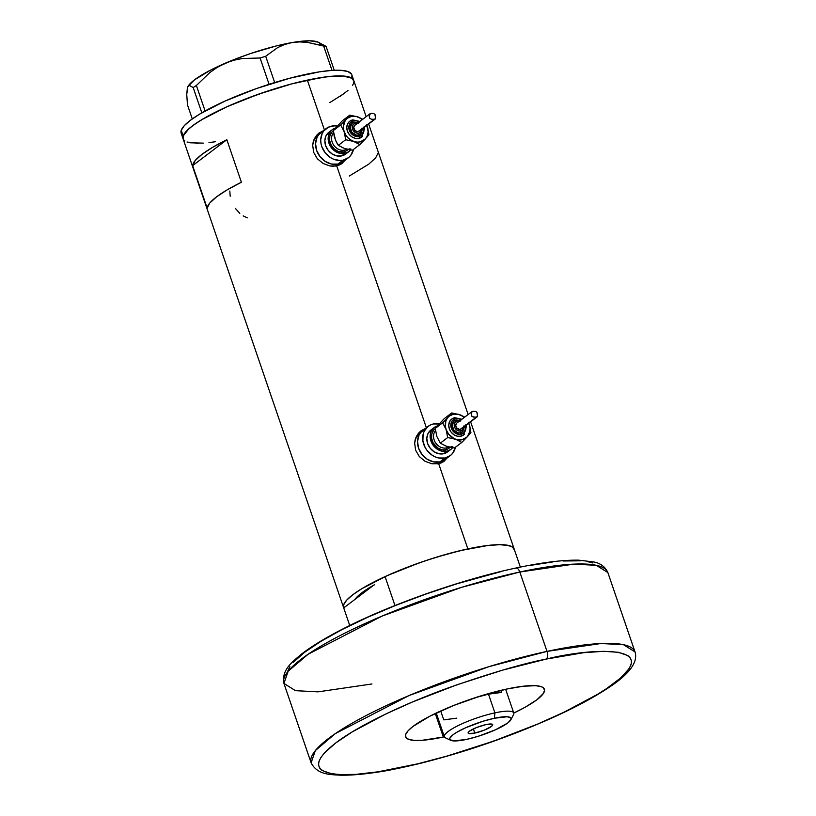 <?xml version="1.0" encoding="UTF-8"?>
<svg xmlns="http://www.w3.org/2000/svg" width="816" height="816" viewBox="0 0 816 816"><rect width="100%" height="100%" fill="white"/><g stroke="black" fill="none" stroke-linecap="round" stroke-linejoin="round"><path stroke-width="1.22" d="M335.213 166.138L337.926 164.077A18.34 15.412 -127.1 0 1 317.975 153.5A18.34 15.412 -127.1 0 1 321.035 132.447A18.34 15.412 52.9 0 0 317.975 153.5A18.34 15.412 52.9 0 0 337.926 164.077L335.213 166.138M319.597 133.712A18.34 15.412 52.9 0 0 317.995 134.742A18.34 15.412 52.9 0 0 313.477 140.944M437.182 463.947L439.895 461.897A18.34 15.412 -127.1 0 1 419.934 451.309A18.34 15.412 -127.1 0 1 422.994 430.267A18.34 15.412 52.9 0 0 419.934 451.309A18.34 15.412 52.9 0 0 439.895 461.897L437.182 463.947M421.566 431.521A18.34 15.412 52.9 0 0 419.965 432.562A18.34 15.412 52.9 0 0 415.446 438.753L419.73 432.745M341.333 164.006A19.105 16.055 52.9 0 0 343.73 161.272L343.077 162.17M342.047 163.506L344.984 160.324L339.721 164.893L333.407 166.25L329.95 165.964L323.105 163.486L317.322 158.732L313.64 152.296L312.681 145.146L313.262 141.658L316.373 135.568L318.74 133.232L323.156 130.835L318.985 133.039M443.302 461.825A19.105 16.055 52.9 0 0 445.689 459.092L445.036 459.989M444.016 461.326L446.944 458.143L441.68 462.713L438.682 463.702L431.919 463.774L425.065 461.295L419.291 456.542L415.599 450.116L414.64 442.966L415.232 439.477L418.343 433.388L420.699 431.052L425.126 428.655L420.964 430.838M184.865 140.984L183.478 139.607L183.182 136.027A90.178 17.819 -18.9 0 1 268.994 90.627A90.178 17.819 -18.9 0 1 353.726 80.407A90.178 17.819 161.1 0 0 307.357 80.131A90.178 17.819 161.1 0 0 221.35 109.334A90.178 17.819 161.1 0 0 183.1 138.832A90.178 17.819 -18.9 0 1 183.182 136.007L188.833 128.795L196.472 123.022L206.866 116.719L226.756 106.845L242.117 100.337L266.873 91.331L291.761 83.885L307.357 80.131L324.401 129.897L307.357 80.131L327.777 76.643L343.087 76L351.971 78.254L353.909 81.274L353.644 83.212L353.909 81.294M426.36 427.717L336.722 165.883L426.36 427.717M343.72 607.91L354.97 599.393L343.72 607.91L349.748 625.515L343.72 607.91A90.178 17.819 -18.9 0 1 343.597 607.594A90.178 17.819 -18.9 0 1 381.847 578.095A90.178 17.819 -18.9 0 1 467.854 548.893L438.682 463.702L467.854 548.893A90.178 17.819 -18.9 0 1 514.223 549.168A90.178 17.819 -18.9 0 1 514.315 549.505M192.627 165.628A90.178 17.819 -18.9 0 1 226.848 139.72L241.403 182.243A90.178 17.819 161.1 0 0 207.182 208.151L192.627 165.628L226.848 139.72L241.403 182.243L227.297 189.791L216.556 196.86L209.732 203.092L207.182 208.151L192.627 165.628L195.167 160.568L201.991 154.336L212.731 147.268L226.848 139.72L192.627 165.628M444.271 461.122L438.682 463.702L431.919 463.774L425.065 461.295L419.291 456.542L415.599 450.116L414.64 442.966L416.486 436.244L420.699 431.052M342.302 163.302L336.722 165.883L329.95 165.964L323.105 163.486L317.322 158.732L313.64 152.296L312.681 145.146L314.517 138.424L318.74 133.232M343.975 608.379L343.669 604.789L346.647 600.188L352.777 594.752L361.845 588.683L387.243 575.606L418.996 562.958L435.754 557.399L460.204 550.637L488.274 545.414L499.137 544.66L507.307 545.2L512.458 547.016L514.406 550.045M374.666 584.644L361.814 592.814L354.736 599.729M203.296 143.126L190.016 142.8M347.993 90.433L340.354 96.217M354.97 599.393A79.478 15.708 -18.9 0 1 373.82 585.113L354.97 599.393A79.478 15.708 -18.9 0 1 373.82 585.113L354.97 599.393L361.814 592.814L373.82 585.113M349.309 176.032L368.801 164.118L375.625 157.896L378.175 152.827M243.209 215.903L247.309 217.852M235.375 208.396L239.792 213.364M229.806 191.026L230.194 196.207M421.933 430.481L423.545 429.848A19.105 16.055 52.9 0 0 420.24 431.429M442.343 461.621L438.447 463.753A18.34 15.412 52.9 0 0 442.109 461.805L445.138 459.51A18.34 15.412 -127.1 0 1 439.895 461.897L445.373 459.326L439.895 461.897L445.046 458A18.34 15.412 -127.1 0 1 425.085 447.413A18.34 15.412 -127.1 0 1 428.145 426.36A18.34 15.412 -127.1 0 1 433.398 423.973A18.34 15.412 -127.1 0 1 439.151 423.881M319.974 132.661L321.586 132.029A19.105 16.055 52.9 0 0 318.271 133.62M340.374 163.812L336.478 165.934A18.34 15.412 52.9 0 0 340.139 163.985L343.179 161.69A18.34 15.412 -127.1 0 1 337.926 164.077L343.414 161.507L337.926 164.077L343.077 160.181A18.34 15.412 -127.1 0 1 323.126 149.603A18.34 15.412 -127.1 0 1 326.186 128.551A18.34 15.412 -127.1 0 1 331.429 126.164A18.34 15.412 -127.1 0 1 337.192 126.062M313.487 140.933L317.761 134.926M425.34 428.849L420.628 432.592L419.006 435.214L417.537 441.456L418.588 448.219L421.994 454.471L427.237 459.265L433.531 461.876L439.895 461.897A18.34 15.412 52.9 0 0 445.138 459.51L450.289 455.603A18.34 15.412 -127.1 0 1 445.046 458L439.895 461.897L433.531 461.876L427.237 459.265L421.994 454.471L418.588 448.219L417.537 441.456L419.006 435.214L420.628 432.592L425.34 428.849M323.371 131.039L318.658 134.773L317.036 137.394L315.568 143.636L316.618 150.399L320.025 156.652L325.278 161.456L331.561 164.057L337.926 164.077A18.34 15.412 52.9 0 0 343.179 161.69L348.33 157.794A18.34 15.412 -127.1 0 1 343.077 160.181L337.926 164.077L331.561 164.057L325.278 161.456L320.025 156.652L316.618 150.399L315.568 143.636L317.036 137.394L318.658 134.773L323.371 131.039M352.553 85.415L353.644 83.222A90.178 17.819 -18.9 0 0 353.726 80.407L351.788 74.735A90.178 17.819 161.1 0 0 267.046 84.966A90.178 17.819 161.1 0 0 181.244 130.336L183.182 136.007L181.244 130.336A90.178 17.819 161.1 0 0 181.152 133.161L343.597 607.594M189.679 85.578L193.188 87.567L196.381 85.496L209.702 72.665L217.178 67.422L225.308 63.199L233.713 60.262L242.393 58.507L260.08 57.997L265.69 56.263L274.686 82.549L265.69 56.263L277.624 47.624L284.376 44.574L291.751 42.626L299.431 41.912L307.387 42.361L326.084 46.41L334.264 70.288L326.084 46.41L318.097 42.136A70.309 13.892 161.1 0 0 291.751 42.626A70.309 13.892 161.1 0 0 225.308 63.199A70.309 13.892 161.1 0 0 187.792 86.751L186.742 94.452L187.476 104.876L192.28 118.901L187.476 104.876L186.742 94.452L187.405 87.669L188.353 86.027L189.679 85.578L193.188 87.567L196.381 85.496L205.102 110.956L196.381 85.496L209.702 72.665L217.178 67.422L225.308 63.199L233.713 60.262L242.393 58.507L260.08 57.997L269.086 84.303L260.08 57.997L265.69 56.263L277.624 47.624L284.376 44.574L291.751 42.626L299.431 41.912L307.387 42.361L323.677 46.084L332.01 70.411L323.677 46.084L326.084 46.41L322.565 44.431L321.249 44.88M193.188 87.567L201.827 112.812L193.188 87.567M318.128 42.146L309.856 40.8L291.751 42.626L276.267 45.951L250.532 53.54L233.417 59.833L210.681 70.064L194.524 79.835L188.353 86.027M319.433 42.983L320.443 44.554M353.359 79.631L349.809 77.194L343.128 76.01L333.581 76.102L321.524 77.489L291.832 83.864L258.58 94.166L226.817 106.814L201.399 119.891L192.321 125.96L186.17 131.407L183.182 136.007L183.467 139.597M187.017 142.035L198.135 143.341M208.988 142.596L215.302 141.739M329.899 102.541L344.505 93.269M351.706 77.561L351.971 75.623M351.41 73.97L347.861 71.533L341.19 70.339L331.633 70.431L319.576 71.818L289.894 78.203L256.632 88.495L224.879 101.143L199.451 114.22L190.383 120.289L184.232 125.735L181.244 130.336L181.529 133.926M514.1 548.852L512.479 547.036L509.541 545.72L499.851 544.66L485.653 545.741L467.854 548.893L447.576 553.921L426.105 560.51L404.828 568.232L385.07 576.606L394.975 605.543L385.07 576.606A90.178 17.819 161.1 0 1 514.1 548.852L520.343 567.1L514.1 548.852M436.244 713.041L444.353 736.746A36.679 7.252 -18.9 0 1 459.918 724.751A36.679 7.252 -18.9 0 1 494.904 712.868A36.679 7.252 161.1 0 0 457.072 726.138A36.679 7.252 161.1 0 0 445.546 737.888L450.809 740.336A32.405 6.406 -18.9 0 1 460.999 729.963A32.405 6.406 -18.9 0 1 494.414 718.243L494.904 712.868L488.498 694.161A36.679 7.252 161.1 0 0 474.851 697.802L488.498 694.161L494.904 712.868A36.679 7.252 -18.9 0 1 513.764 712.98L505.645 689.285M510.867 719.773L513.529 714.612A36.679 7.252 161.1 0 0 494.904 712.868L494.414 718.243A32.405 6.406 -18.9 0 1 510.867 719.773A32.405 6.406 -18.9 0 1 466.426 739.429L477.962 736.379L495.394 729.83L507.776 722.956L511.051 719.345L510.938 718.06L507.256 716.754L494.414 718.243L482.878 721.293L465.446 727.841L456.317 732.533L453.064 734.716L449.789 738.327L449.902 739.612L453.584 740.918L466.426 739.429A32.405 6.406 -18.9 0 1 450.809 740.336M474.81 733.084L473.382 728.923L474.81 733.084L468.7 733.502L468.139 732.635L469.455 731.197L476.636 727.495L486.03 724.588A12.995 2.57 -18.9 0 1 492.711 724.628A12.995 2.57 -18.9 0 1 487.203 728.872A12.995 2.57 -18.9 0 1 474.81 733.084A12.995 2.57 -18.9 0 1 468.129 733.043A12.995 2.57 -18.9 0 1 473.637 728.79A12.995 2.57 -18.9 0 1 486.03 724.588L492.14 724.159L492.701 725.026L491.385 726.475L484.204 730.167L474.81 733.084M501.544 692.437A36.679 7.252 161.1 0 0 488.498 694.161L501.544 692.437L500.84 690.387L501.544 692.437M440.711 710.971L443.761 719.875L456.807 718.151M547.006 651.392L488.866 666.692L409.234 695.477L335.315 733.615L315.364 750.567L311.12 762.827A171.187 33.833 -18.9 0 1 383.744 706.84A171.187 33.833 -18.9 0 1 547.006 651.392L519.823 572.016A6.11 3.08 -102.1 0 0 515.947 568.028A6.11 3.08 77.9 0 1 519.823 572.016A171.187 33.833 161.1 0 0 356.561 627.453A171.187 33.833 161.1 0 0 283.937 683.441L288.191 671.191L308.132 654.238L382.061 616.09L461.683 587.306L519.823 572.016L547.006 651.392A171.187 33.833 -18.9 0 1 635.021 651.923L623.475 644.691L600.943 643.518L547.006 651.392A6.11 3.08 77.9 0 1 546.302 659.063A6.11 3.08 -102.1 0 0 547.006 651.392M402.339 767.315A6.11 3.08 -102.1 0 0 403.022 767.336A6.11 3.08 -102.1 0 0 403.726 767.02C360.101 777.964 284.794 782.554 335.662 743.009C359.305 724.802 407.572 702.556 448.433 687.837C490.406 673.149 523.036 663.551 546.302 659.063L502.778 670.089L456.868 684.808L412.519 701.964L385.723 714.031L352.247 731.901L335.662 743.009L324.431 752.964L320.963 757.391L318.985 761.389L318.515 764.918L319.535 767.948L322.065 770.457L331.5 773.782L338.314 774.578L355.827 774.384L377.91 771.834L417.721 763.827L447.25 756.004L493.16 741.275L537.509 724.129L564.305 712.062L597.781 694.181L606.706 688.51L620.68 677.933L629.054 668.702L631.033 664.703L631.513 661.174L630.482 658.135L627.963 655.636L618.528 652.31L603.575 651.311L583.685 652.688L546.302 659.063C589.927 648.128 665.224 643.528 614.366 683.074C590.713 701.281 542.456 723.527 501.595 738.245C459.612 752.944 426.992 762.532 403.726 767.02A6.11 3.08 77.9 0 1 403.022 767.336A6.11 3.08 77.9 0 1 402.339 767.315M371.963 683.971L318.016 691.856L295.494 690.673L283.937 683.441C281.347 669.977 292.189 662.102 300.421 654.973C311.681 646.088 327.369 636.643 347.483 626.627C394.567 603.044 462.835 579.289 515.896 568.038C541.783 562.479 562.765 559.868 578.84 560.174L593.824 561.959C600.556 563.275 605.227 566.804 607.849 572.546A171.187 33.833 161.1 0 0 519.823 572.016L573.77 564.142L596.292 565.315L607.849 572.546L635.021 651.923C638.387 662.653 628.463 675.291 605.248 689.836C590.998 699.016 573.118 708.441 551.596 718.131C502.534 739.816 453.023 756.218 403.063 767.336C377.359 772.844 356.49 775.465 340.456 775.2C330.725 774.527 317.444 775.108 311.12 762.827L283.937 683.441M443.333 737.032L435.275 713.51L443.333 737.032L422.035 740.306L414.263 740.387L408.816 739.429L405.909 737.45L405.664 734.533L408.092 730.789L413.08 726.362L429.92 716.173L453.625 705.503L480.583 695.977L506.695 689.051A73.369 14.504 -18.9 0 1 544.425 689.285A73.369 14.504 -18.9 0 1 513.784 713.041L525.086 707.268L536.948 699.73L543.476 693.335L544.568 689.989L542.987 687.531L541.212 686.664L535.765 685.695L523.311 686.225L506.695 689.051A73.369 14.504 -18.9 0 0 436.723 712.817A73.369 14.504 -18.9 0 0 405.603 736.807L405.603 736.807A73.369 14.504 -18.9 0 0 443.333 737.032A73.369 14.504 -18.9 0 0 444.373 736.807L443.333 737.032M501.238 571.547L456.491 583.919L425.809 594.089L395.821 605.35L367.69 617.253L342.485 629.35L321.188 641.182L304.603 652.29L293.372 662.245M289.904 666.672L287.926 670.67M592.895 562.969L587.459 561.592M580.645 560.796L563.142 560.99M552.626 561.969L528.554 565.672M515.243 568.344A6.11 3.08 77.9 0 1 515.947 568.028M349.513 148.869L344.434 152.011A1.53 0.775 77.9 0 1 344.607 150.093L346.096 148.971L344.607 150.093A10.7 8.996 52.9 0 0 346.933 149.195M352.583 119.962A9.935 8.354 52.9 0 0 348.952 121.951A9.935 8.354 52.9 0 0 348.391 133.202A9.935 8.354 52.9 0 0 358.887 138.394A1.53 0.775 -102.1 0 0 359.071 136.476A8.405 7.069 -127.1 0 1 349.299 130.203A8.405 7.069 -127.1 0 1 353.726 120.88A1.53 0.775 -102.1 0 0 352.757 119.881A1.53 0.775 -102.1 0 0 352.583 119.962A1.53 0.775 77.9 0 1 352.757 119.881A1.53 0.775 77.9 0 1 353.726 120.88L350.237 123.043L348.82 127.102L349.962 131.692L353.267 135.272L357.632 136.619L361.58 135.293L363.783 131.743L363.497 127.153M354.215 122.298A6.875 5.783 52.9 0 0 351.696 123.675A6.875 5.783 52.9 0 0 351.308 131.458A6.875 5.783 52.9 0 0 358.581 135.058A1.53 0.775 -102.1 0 0 358.754 133.141A5.345 4.498 -127.1 0 1 352.543 129.142A5.345 4.498 -127.1 0 1 355.358 123.216A1.53 0.775 -102.1 0 0 354.389 122.216A1.53 0.775 -102.1 0 0 354.215 122.298A1.53 0.775 77.9 0 1 354.389 122.216A1.53 0.775 77.9 0 1 355.358 123.216L353.134 124.593L352.237 127.174L352.961 130.101L355.062 132.376L357.847 133.232L359.601 132.855L361.447 130.999L361.814 128.194M338.018 125.338L342.373 120.748L349.778 115.138L357.765 116.882L362.763 119.258L356.143 116.433L351.37 116.423A13.76 11.567 -127.1 0 1 357.765 116.882A13.76 11.567 -127.1 0 1 362.406 119.524L357.765 116.882L349.778 115.138L346.147 119.381A13.76 11.567 -127.1 0 1 351.37 116.423L349.778 115.138L345.199 120.574L343.332 126.602L343.648 129.989L345.647 134.885L347.861 137.72L352.135 140.821L356.949 142.147L360.101 141.933L365.323 138.975L367.037 136.435L368.138 131.753L366.68 125.032M369.974 113.791L354.838 125.256A3.672 3.08 52.9 0 0 354.226 129.458A3.672 3.08 52.9 0 0 358.224 131.58L374.462 119.279L371.413 119.258L369.556 118.045L369.536 114.444L371.341 113.424M369.75 114.026L371.035 113.495M342.893 147.818L338.324 145.34L336.437 142.27L334.295 136.7L333.285 130.611L342.373 120.748L349.778 115.138L351.37 116.423L347.259 118.34L340.68 125.001L344.128 131.672L345.729 139.73L353.716 141.474L359.866 144.605L352.461 150.205L344.474 148.471A13.76 11.567 52.9 0 0 350.86 148.93M344.607 150.093A10.7 8.996 52.9 0 1 333.479 144.789A10.7 8.996 52.9 0 1 333.53 132.804A10.7 8.996 52.9 0 0 333.479 144.789A10.7 8.996 52.9 0 0 344.607 150.093A1.53 0.775 -102.1 0 0 344.434 152.011L338.048 151.337L334.132 148.818L331.184 145.064L329.674 140.638L329.817 136.221L331.592 132.478L333.305 130.825M332.255 129.703L328.95 132.202A13.76 11.567 52.9 0 0 326.655 147.992A13.76 11.567 52.9 0 0 341.618 155.927L344.923 153.428A13.76 11.567 -127.1 0 1 329.96 145.493A13.76 11.567 -127.1 0 1 332.255 129.703A13.76 11.567 -127.1 0 1 335.325 128.143M366.833 125.368A13.76 11.567 -127.1 0 1 367.353 126.674L368.954 134.742L365.323 138.975L368.954 134.742L367.353 126.674A13.76 11.567 -127.1 0 1 365.323 138.975L359.866 144.605L365.323 138.975A13.76 11.567 -127.1 0 1 353.716 141.474L359.866 144.605L352.461 150.205L346.086 148.91M344.474 148.471L338.324 145.34L335.611 140.536L333.285 130.611L335.957 127.571M337.804 126.184L334.56 125.837L328.522 127.133L323.809 130.876L322.187 133.498L320.719 139.74L320.933 143.116L321.769 146.503L325.176 152.755L330.419 157.549L333.499 159.161L339.946 160.507L343.077 160.181L348.565 157.61L350.696 155.468L353.45 149.461A18.34 15.412 -127.1 0 1 348.33 157.794M345.729 154L341.618 155.927L336.845 155.917L332.132 153.959L328.195 150.358L325.645 145.666L324.85 140.597L325.951 135.915L328.777 132.335M341.618 155.927A13.76 11.567 52.9 0 0 345.556 154.132L348.86 151.633A13.76 11.567 -127.1 0 1 344.923 153.428L341.618 155.927M350.605 149.94A13.76 11.567 -127.1 0 1 348.86 151.633M336.182 127.918L332.071 129.836L330.47 131.447L328.471 135.66L328.94 143.167L331.5 147.859L335.427 151.46L340.15 153.418L347.106 152.694L350.635 149.889M371.413 113.414L373.728 113.526L374.952 114.495L375.595 118.636L358.224 131.58A3.672 3.08 52.9 0 0 359.275 131.101L375.34 118.932M370.433 113.628L373.728 113.526L375.064 114.689L375.676 118.33L374.462 119.279L371.413 119.258L369.556 118.045L369.22 116.045L370.291 113.659M358.153 123.512L355.358 123.216A5.345 4.498 -127.1 0 1 357.449 123.277M359.744 130.631L357.592 131.641L355.133 130.621L353.746 127.49L354.797 125.287M355.307 124.97L355.888 124.777M359.53 122.084L356.643 120.89L353.726 120.88A8.405 7.069 -127.1 0 1 359.254 121.91M360.641 134.089L358.581 135.058L356.194 135.048L351.869 132.274L350.197 127.388L352.155 123.257M361.865 136.996L358.887 138.394L355.439 138.373L352.033 136.966L349.197 134.365L347.351 130.978L346.78 127.316L347.575 123.94L349.615 121.349M364.12 127.367L364.579 129.203M344.128 131.672A13.76 11.567 -127.1 0 1 346.147 119.381L340.68 125.001L344.128 131.672L345.729 139.73L353.716 141.474A13.76 11.567 -127.1 0 1 344.128 131.672M367.353 126.674L366.629 124.807L367.353 126.674M338.324 145.34L345.729 139.73L338.324 145.34M333.285 130.611L340.68 125.001L333.285 130.611M361.876 129.122A5.345 4.498 -127.1 0 1 358.754 133.141A1.53 0.775 77.9 0 1 358.581 135.058A6.875 5.783 52.9 0 0 361.09 133.681M363.681 127.765A8.405 7.069 -127.1 0 1 359.071 136.476A1.53 0.775 77.9 0 1 358.887 138.394A9.935 8.354 52.9 0 0 362.518 136.405M344.434 152.011A12.23 10.282 -127.1 0 1 331.184 145.054A12.23 10.282 -127.1 0 1 333.03 131.039M451.483 446.678L446.403 449.83A1.53 0.775 77.9 0 1 446.576 447.913L448.055 446.791L446.576 447.913A10.7 8.996 52.9 0 0 448.892 447.015M454.543 417.782A9.935 8.354 52.9 0 0 450.922 419.761A9.935 8.354 52.9 0 0 450.35 431.011A9.935 8.354 52.9 0 0 460.856 436.203A1.53 0.775 -102.1 0 0 461.03 434.285A8.405 7.069 -127.1 0 1 451.268 428.012A8.405 7.069 -127.1 0 1 455.695 418.7A1.53 0.775 -102.1 0 0 454.726 417.7A1.53 0.775 -102.1 0 0 454.543 417.782A1.53 0.775 77.9 0 1 454.726 417.7A1.53 0.775 77.9 0 1 455.695 418.7L452.197 420.852L450.789 424.922L451.921 429.512L455.236 433.082L459.592 434.438L463.539 433.112L465.742 429.553L465.457 424.963M456.175 420.118A6.875 5.783 52.9 0 0 453.665 421.484A6.875 5.783 52.9 0 0 453.278 429.277A6.875 5.783 52.9 0 0 460.55 432.868A1.53 0.775 -102.1 0 0 460.724 430.95A5.345 4.498 -127.1 0 1 454.502 426.962A5.345 4.498 -127.1 0 1 457.327 421.025A1.53 0.775 -102.1 0 0 456.358 420.036A1.53 0.775 -102.1 0 0 456.175 420.118A1.53 0.775 77.9 0 1 456.358 420.036A1.53 0.775 77.9 0 1 457.327 421.025L455.104 422.402L454.196 424.993L454.92 427.91L457.031 430.185L459.806 431.042L462.315 430.205L463.723 427.941L463.784 426.003M439.977 423.157L444.332 418.557L451.738 412.957L459.724 414.691L464.732 417.068L458.113 414.253L453.339 414.232A13.76 11.567 -127.1 0 1 459.724 414.691A13.76 11.567 -127.1 0 1 464.375 417.343L459.724 414.691L451.738 412.957L448.117 417.19A13.76 11.567 -127.1 0 1 453.339 414.232L451.738 412.957L447.168 418.394L445.832 421.209L445.352 426.105L446.087 429.491L448.647 434.183L454.094 438.631L457.297 439.732L462.07 439.753L467.293 436.795L469.945 431.205L470.047 427.88L468.649 422.851M471.719 411.845L456.807 423.065A3.672 3.08 52.9 0 0 456.195 427.278A3.672 3.08 52.9 0 0 460.183 429.389L476.422 417.098L473.372 417.068L471.74 416.18L471.209 413.549L472.219 411.478M472.372 411.448L472.994 411.315M436.846 436.478L435.244 428.42L444.332 418.557L451.738 412.957L453.339 414.232L449.218 416.16L442.649 422.821L446.087 429.491L447.688 437.549L455.675 439.283L461.825 442.415L454.42 448.025L446.434 446.281A13.76 11.567 52.9 0 0 452.829 446.75M446.576 447.913A10.7 8.996 52.9 0 1 435.438 442.598A10.7 8.996 52.9 0 1 435.499 430.624A10.7 8.996 52.9 0 0 435.438 442.598A10.7 8.996 52.9 0 0 446.576 447.913A1.53 0.775 -102.1 0 0 446.403 449.83L442.16 449.81L437.968 448.076L433.153 442.874L431.633 438.447L431.776 434.03L433.561 430.287L435.265 428.645M434.214 427.523L430.919 430.022A13.76 11.567 52.9 0 0 428.624 445.811A13.76 11.567 52.9 0 0 443.588 453.747L446.893 451.248A13.76 11.567 -127.1 0 1 431.919 443.312A13.76 11.567 -127.1 0 1 434.214 427.523A13.76 11.567 -127.1 0 1 437.284 425.952M444.853 445.628L448.055 446.729M468.802 423.188A13.76 11.567 -127.1 0 1 469.312 424.493L470.914 432.551L467.293 436.795L470.914 432.551L469.312 424.493A13.76 11.567 -127.1 0 1 467.293 436.795L461.825 442.415L467.293 436.795A13.76 11.567 -127.1 0 1 455.675 439.283L461.825 442.415L454.42 448.025L446.434 446.281L440.293 443.159L436.846 436.489L435.244 428.42L437.927 425.391M439.763 423.994L433.398 423.973L430.491 424.952L427.91 426.544L424.157 431.317L423.106 434.306L422.902 440.936L425.167 447.566L427.145 450.575L432.388 455.369L435.458 456.98L438.671 457.98L445.046 458L450.524 455.43L452.666 453.278L455.42 447.27A18.34 15.412 -127.1 0 1 450.289 455.603M447.698 451.819L443.588 453.747L438.814 453.727L434.092 451.768L430.165 448.178L427.604 443.486L426.819 438.406L427.921 433.735L430.736 430.154M443.588 453.747A13.76 11.567 52.9 0 0 447.525 451.952L450.82 449.453A13.76 11.567 -127.1 0 1 446.893 451.248L443.588 453.747M452.564 447.76A13.76 11.567 -127.1 0 1 450.82 449.453M438.151 425.728L434.041 427.655L431.215 431.236L430.44 433.48L430.277 438.447L433.459 445.679L437.396 449.269L442.109 451.228L446.893 451.248L451.003 449.32L452.605 447.709M473.382 411.223L475.697 411.346L476.911 412.315L477.554 416.456L460.183 429.389A3.672 3.08 52.9 0 0 461.234 428.92L477.309 416.752M477.36 416.701L474.902 417.231L472.015 416.456L471.189 413.855L471.954 411.601L475.697 411.346L477.034 412.508L477.646 416.15L476.993 416.925M460.122 421.331L457.327 421.025A5.345 4.498 -127.1 0 1 459.418 421.087M461.713 428.451L459.561 429.461L456.603 427.91L455.716 425.309L456.756 423.106M457.276 422.78L457.858 422.586M461.489 419.903L458.612 418.7L455.695 418.7A8.405 7.069 -127.1 0 1 461.213 419.73M462.601 431.909L460.55 432.868L458.153 432.857L453.829 430.083L452.166 425.207L454.124 421.076M463.825 434.816L460.856 436.203L457.409 436.193L454.002 434.785L451.156 432.184L449.31 428.798L448.749 425.136L449.545 421.75L451.574 419.169M466.089 425.187L466.548 427.023M446.087 429.491A13.76 11.567 -127.1 0 1 448.117 417.19L442.649 422.821L446.087 429.491L447.688 437.549L455.675 439.283A13.76 11.567 -127.1 0 1 446.087 429.491M469.312 424.493L468.588 422.627L469.312 424.493M446.434 446.281L440.293 443.159L447.688 437.549L440.293 443.159L436.846 436.489M435.244 428.42L442.649 422.821L435.244 428.42M463.845 426.941A5.345 4.498 -127.1 0 1 460.724 430.95A1.53 0.775 77.9 0 1 460.55 432.868A6.875 5.783 52.9 0 0 463.06 431.491M465.64 425.575A8.405 7.069 -127.1 0 1 461.03 434.285A1.53 0.775 77.9 0 1 460.856 436.203A9.935 8.354 52.9 0 0 464.488 434.214M446.403 449.83A12.23 10.282 -127.1 0 1 433.153 442.874A12.23 10.282 -127.1 0 1 434.989 428.849M471.954 411.601L473.311 411.244M317.995 134.742L326.186 128.551M419.965 432.562L428.145 426.36M353.726 80.407L366.149 116.688M368.648 124.001L468.119 414.508M470.618 421.811L514.213 549.148M349.738 121.258L352.747 119.881L359.897 121.431M352.247 123.196L354.379 122.216L358.244 122.675M360.55 134.161L362.681 128.52M361.733 137.098L364.324 127.276M451.707 419.067L454.716 417.7L461.856 419.24M454.206 421.005L456.338 420.036L460.214 420.485M462.509 431.97L464.641 426.34M463.702 434.908L466.283 425.095"/></g></svg>
